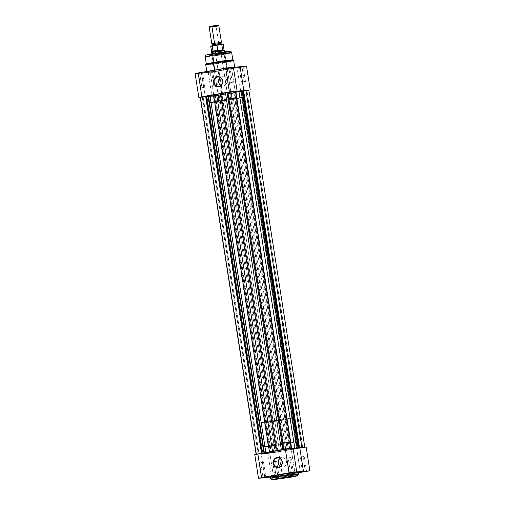 <?xml version="1.0" encoding="UTF-8"?>
<svg xmlns="http://www.w3.org/2000/svg" width="505" height="505" viewBox="0 0 505 505"><rect width="100%" height="100%" fill="white"/><g stroke="black" fill="none" stroke-linecap="round" stroke-linejoin="round"><path stroke-width="0.38" stroke-dasharray="2.52 1.89" d="M278.754 475.704L274.941 476.329L274.6 476.789L279.177 476.038L278.949 475.704L277.813 475.95L275.553 461.519L276.69 461.273L273.824 461.658L276.084 476.082L278.754 475.704L279.177 476.038L274.606 476.796L279.41 476.038L274.84 476.796L274.941 476.329L276.084 476.082L273.824 461.658L272.681 461.905L275.553 461.519L277.813 475.95L275.137 476.335L278.754 475.704M265.611 476.733L261.798 477.358L261.754 477.736L261.798 477.364L265.807 476.733L264.67 476.979L262.411 462.555L263.547 462.309L260.681 462.687L262.941 477.118L260.681 462.687L259.538 462.933L262.411 462.555L264.67 476.979L261.994 477.364L265.611 476.733L266.034 477.073L265.611 476.733M306.257 470.912L302.438 471.537L302.394 471.916L302.438 471.544L306.453 470.912L305.31 471.159L303.05 456.735L304.193 456.488L301.321 456.867L303.581 471.298L301.321 456.867L300.178 457.113L303.05 456.735L305.31 471.159L302.634 471.544L306.257 470.912L306.68 471.247L306.257 470.912M293.115 471.948L289.296 472.573L289.251 472.945L289.296 472.573L293.31 471.948L292.168 472.194L289.908 457.764L291.05 457.517L288.178 457.902L290.438 472.327L288.178 457.902L287.036 458.149L289.908 457.764L292.168 472.194L289.491 472.573L293.115 471.948L293.538 472.282L293.115 471.948M270.484 478.33L290.457 475.672A1.622 0.694 -99.9 0 1 290.072 477.32A1.622 0.694 80.1 0 0 290.457 475.672A14.127 0.511 -8.9 0 1 270.484 478.33M280.471 466.33A4.665 4.223 -94.5 0 0 282.775 466.873A4.665 4.223 -94.5 0 0 283.128 466.828L278.634 467.182L283.128 466.828A4.665 4.223 -94.5 0 0 286.6 461.69A4.665 4.223 -94.5 0 0 282.043 457.562A4.665 4.223 -94.5 0 0 281.689 457.612L277.908 457.909L281.689 457.612A4.665 4.223 -94.5 0 0 279.852 458.458M273.558 451.274L272.555 444.861A16.198 0.587 171.1 0 0 263.452 446.824A16.198 0.587 171.1 0 0 286.354 443.781L287.358 450.189A16.198 0.587 -8.9 0 1 264.456 453.238A16.198 0.587 -8.9 0 1 273.558 451.274L296.435 448.2L288.74 449.949L272.29 452.524L264.475 453.206L273.558 451.274A16.198 0.587 -8.9 0 1 296.46 448.225A16.198 0.587 -8.9 0 1 287.358 450.189L286.354 443.781A16.198 0.587 171.1 0 0 295.457 441.818A16.198 0.587 171.1 0 0 272.555 444.861L273.558 451.274L294.933 448.213A16.236 0.587 -8.9 0 1 296.498 448.219A16.236 0.587 -8.9 0 1 284.05 450.757A16.236 0.587 -8.9 0 1 265.983 453.256L210.067 96.171A16.236 0.587 171.1 0 0 228.134 93.671A16.236 0.587 171.1 0 0 240.582 91.134A16.236 0.587 171.1 0 0 239.016 91.127L294.933 448.213L296.486 448.257L288.759 449.949L272.264 452.53L264.431 453.212L273.54 451.274M270.232 476.726A14.127 0.511 171.1 0 0 290.205 474.069L290.457 475.672L290.205 474.069A14.127 0.511 171.1 0 0 298.146 472.352M257.411 454.241L267.909 453.452L278.653 451.773L282.289 475.552L298.209 472.781L275.894 476.789L270.282 477.061L273.54 476.808L269.809 453.004L267.921 453.433L300.342 448.093M270.661 476.783L271.065 476.77M272.245 476.676L273.009 476.6M277.062 476.101L290.205 474.069M302.432 447.752L303.088 447.645M293.014 448.011L291.107 448.465L294.838 472.27L291.107 448.465L292.723 448.124M255.416 454.481L256.628 454.342M289.523 442.279A16.236 0.587 -8.9 0 1 295.494 441.812A16.236 0.587 -8.9 0 1 286.373 443.775L295.438 441.85L287.623 442.531L271.172 445.107L263.477 446.849L286.354 443.781L282.667 420.135A16.236 0.587 171.1 0 0 291.795 418.165A16.236 0.587 171.1 0 0 268.837 421.22L272.536 444.867A16.236 0.587 -8.9 0 1 282.806 443.213M273.824 461.658L276.69 461.273L273.824 461.658M260.681 462.687L263.547 462.302L260.681 462.687M288.178 457.902L291.044 457.517L288.178 457.902M301.321 456.867L304.187 456.482L301.321 456.867M278.653 451.773L282.383 475.577L278.558 451.748L296.681 448.591L300.406 472.396L296.681 448.591L306.156 446.982M282.383 475.577L271.633 477.257L273.54 476.808L269.809 453.004L261.148 453.679L264.879 477.49L261.148 453.679L254.766 454.487M279.978 465.989L282.308 466.879L284.668 466.197L286.272 464.177L286.632 462.403L285.975 459.784L284.119 457.984L281.689 457.612L279.499 458.786M290.457 475.672L298.392 473.955M275.124 452.291L271.438 452.934L215.515 95.849L219.208 95.205L275.32 452.291L271.236 452.934L275.124 452.291L219.404 95.205L216.86 95.533L219.208 95.205L215.319 95.849L271.236 452.934L275.124 452.291M302.628 447.499L298.935 448.143L243.019 91.058L246.705 90.414L302.823 447.499L298.739 448.143L302.628 447.499L246.907 90.414L244.357 90.742L246.705 90.414L242.817 91.058L298.733 448.143L302.628 447.499M289.485 448.535L285.792 449.179L229.876 92.093L233.562 91.449L289.681 448.528L285.596 449.179L289.485 448.535L233.764 91.449L231.612 91.708L229.674 92.093L285.59 449.172L289.485 448.535M261.981 453.326L258.295 453.963L202.372 96.878L206.065 96.24L262.177 453.32L258.093 453.97L261.981 453.326L206.261 96.234L203.717 96.562L206.065 96.24L202.177 96.878L258.093 453.963L261.981 453.326M200.384 97.2L203.124 96.872L259.04 453.957L256.521 454.273L200.599 97.187L213.741 96.158L221.222 94.965L277.138 452.051L269.664 453.244L213.741 96.158L247.803 90.382M235.766 91.367L235.16 91.443L291.076 448.528A18.268 0.663 -8.9 0 1 293.051 448.282L290.413 448.585L234.591 91.468L290.419 448.585L291.65 448.225L256.13 454.273L271.835 452.979L304.78 447.184L298.48 447.954L242.514 90.774M248.839 90.136L243.29 91.121L299.206 448.206L243.29 91.121L240.967 91.456L296.883 448.541L240.967 91.456L239.136 91.759L295.053 448.844A18.268 0.663 -8.9 0 1 291.48 449.538L235.564 92.459L232.502 93.021L288.418 450.106L232.502 93.021L228.733 93.646L284.656 450.731A18.268 0.663 -8.9 0 1 279.555 451.546L223.633 94.46L222.042 94.751L277.958 451.836L222.042 94.751L221.222 94.965L277.138 452.051L279.555 451.546L223.633 94.46A18.268 0.663 171.1 0 0 228.733 93.646L284.656 450.731L288.418 450.106L291.48 449.538L235.564 92.459A18.268 0.663 171.1 0 0 239.136 91.759L295.053 448.844L304.793 447.196L298.43 447.859M235.437 91.411A18.268 0.663 171.1 0 0 235.16 91.443L235.652 91.184M227.894 92.541A16.236 0.587 171.1 0 0 217.623 94.195L209.417 95.817L208.521 96.184L210.067 96.171L208.521 96.184L210.011 95.666L220.578 93.69L240.563 91.115L228.5 93.608L210.067 96.171L265.983 453.256A16.236 0.587 -8.9 0 1 264.418 453.244A16.236 0.587 -8.9 0 1 276.866 450.712A16.236 0.587 -8.9 0 1 294.933 448.213L239.016 91.127A16.236 0.587 171.1 0 0 220.95 93.627A16.236 0.587 171.1 0 0 208.502 96.158A16.236 0.587 171.1 0 0 210.067 96.171L231.46 93.103A16.236 0.587 171.1 0 0 240.582 91.134A16.236 0.587 171.1 0 0 234.61 91.607M266.167 453.376L210.25 96.291A18.268 0.663 171.1 0 0 213.924 95.849L269.84 452.934A18.268 0.663 -8.9 0 1 266.167 453.376L210.25 96.291L206.987 96.55L262.909 453.635A18.268 0.663 -8.9 0 1 262.411 453.559A18.268 0.663 -8.9 0 1 262.436 453.515L206.52 96.43L205.447 96.543L203.124 96.872L259.04 453.957L261.369 453.629L205.447 96.543L261.369 453.629L262.436 453.515L206.52 96.436A18.268 0.663 171.1 0 0 206.494 96.474A18.268 0.663 171.1 0 0 206.987 96.55L262.909 453.635L263.806 453.635L207.89 96.55L263.806 453.635L266.167 453.376M214.492 95.83L213.924 95.849L269.84 452.934L270.503 452.884L214.492 95.83L270.409 452.916L269.588 453.13L213.672 96.045L214.492 95.83M213.672 96.045L213.35 96.158L213.741 96.158L269.664 453.244L269.272 453.238L269.588 453.13L213.672 96.045M298.505 447.91L298.499 447.884A18.268 0.663 -8.9 0 1 298.505 447.91A18.268 0.663 -8.9 0 1 298.48 447.948L242.564 90.862L298.48 447.954M290.571 448.585L234.655 91.5L235.16 91.443L291.076 448.528L290.571 448.585M234.591 91.468L290.508 448.554L291.328 448.339L235.412 91.254L234.591 91.468M200.207 97.187L200.599 97.187L256.521 454.273L256.13 454.273L265.864 452.619A18.268 0.663 -8.9 0 1 269.436 451.924L276.267 450.738A18.268 0.663 -8.9 0 1 281.367 449.923L291.65 448.225L291.328 448.339L235.412 91.254L235.728 91.14M226.246 68.68L229.863 68.049L230.16 67.588L225.59 68.345L226.246 68.68L228.916 68.295L231.176 82.725L228.31 83.104L229.447 82.858L227.187 68.434L225.59 68.345L230.4 67.588L227.187 68.434L229.447 82.858L232.319 82.479L231.176 82.725L228.916 68.295L230.059 68.049L226.246 68.68M239.389 67.651L243.006 67.02L243.303 66.553L238.732 67.31L239.389 67.651L242.059 67.266L244.319 81.69L241.453 82.075L242.589 81.829L240.329 67.399L238.732 67.31L243.543 66.559L240.329 67.399L242.589 81.829L245.462 81.444L244.319 81.69L242.059 67.266L243.202 67.02L239.389 67.651M198.743 73.471L202.366 72.84L202.663 72.373L198.086 73.137L198.743 73.471L201.419 73.086L203.679 87.516L200.807 87.895L201.95 87.649L199.69 73.225L198.086 73.137L202.896 72.373L198.32 73.13L202.896 72.379L199.69 73.225L201.95 87.649L204.822 87.27L203.679 87.516L201.419 73.086L202.562 72.84L198.743 73.471M211.885 72.436L215.509 71.805L215.805 71.344L211.229 72.101L211.885 72.436L214.562 72.057L216.822 86.481L213.95 86.866L215.092 86.62L212.832 72.19L211.229 72.101L216.039 71.344L211.462 72.101L216.039 71.35L212.832 72.19L215.092 86.62L217.964 86.235L216.822 86.481L214.562 72.057L215.704 71.811L211.885 72.436M221.032 53.353L211.854 54.584L215.496 53.789L215.263 53.404L211.393 54.25L221.139 52.943L228.31 99.845L222.137 100.798L219.126 101.063L222.781 100.28L215.496 53.789L211.847 54.578L224.681 52.564L215.496 53.789L222.781 100.28L219.328 101.095L231.959 99.056L228.31 99.845L221.139 52.943L211.393 54.25L224.353 52.097L221.139 52.943L225.015 52.116L215.263 53.404L215.496 53.789L224.681 52.577L221.032 53.353M226.196 62.229L225.729 62.311A0.814 0.347 80.1 0 0 225.287 61.541L231.139 60.423L231.896 59.88M224.933 54.187L224.157 54.325A1.622 0.694 80.1 0 0 223.216 52.779L224.725 52.507M220.824 85.44A4.665 4.223 -94.5 0 0 223.128 85.983A4.665 4.223 -94.5 0 0 223.488 85.938A4.665 4.223 -94.5 0 0 226.953 80.8A4.665 4.223 -94.5 0 0 222.396 76.672A4.665 4.223 -94.5 0 0 222.042 76.716L218.261 77.013L222.042 76.716A4.665 4.223 -94.5 0 0 220.205 77.568M220.332 85.099L221.84 85.863L223.488 85.938L218.987 86.292L223.488 85.938L225.022 85.307L226.625 83.287L226.985 81.513L226.335 78.894L224.472 77.095L222.042 76.716L219.852 77.896M235.614 98.02A16.236 0.587 -8.9 0 1 241.586 97.547A16.236 0.587 -8.9 0 1 232.464 99.517L231.46 93.103L239.667 91.481L240.563 91.115L239.016 91.127L217.623 94.195L218.627 100.602A16.236 0.587 -8.9 0 1 228.898 98.955M232.811 59.874L232.818 59.918A13.395 0.486 -8.9 0 1 225.287 61.541A0.814 0.347 -99.9 0 1 225.729 62.311L205.75 64.968A14.127 0.511 171.1 0 0 225.729 62.311L226.833 69.368A14.127 0.511 -8.9 0 1 206.854 72.026A14.127 0.511 -8.9 0 1 214.795 70.315L234.749 67.638L228.039 69.16L213.684 71.407L206.873 72L214.795 70.315A14.127 0.511 -8.9 0 1 234.768 67.657A14.127 0.511 -8.9 0 1 226.833 69.368L225.729 62.311A14.127 0.511 171.1 0 0 233.663 60.6M211.311 54.597L223.216 52.779A1.622 0.694 -99.9 0 1 224.157 54.325L205.219 56.844A13.395 0.486 171.1 0 0 224.157 54.325L225.287 61.541L224.157 54.325A13.395 0.486 171.1 0 0 231.688 52.703M195.77 73.585L196.982 73.452M197.764 73.351L211.847 72.19L243.442 66.755M235.873 91.247L235.191 91.38L231.46 67.575L233.083 67.234M235.753 91.272L235.191 91.38L235.759 91.336L235.191 91.38L231.46 67.575L233.367 67.121M236.473 91.279L242.57 90.799L236.473 91.279M249.293 90.161L216.254 95.899L200.037 97.339M232.464 99.517L209.524 102.597L217.245 100.848L233.739 98.267L241.573 97.579L232.464 99.517A16.236 0.587 -8.9 0 1 209.506 102.572A16.236 0.587 -8.9 0 1 218.627 100.602L217.623 94.195A16.236 0.587 171.1 0 0 208.502 96.158A16.236 0.587 171.1 0 0 231.46 93.103L232.464 99.517M214.24 53.385L213.186 53.568C209.916 54.117 204.14 55.266 207.707 55.001L225.167 52.425M228.733 51.706L229.169 51.598M213.186 53.568L212.182 53.745M207.669 54.635L207.239 54.742M207.214 63.744L206.949 64.11L212.46 63.516L225.287 61.541A13.395 0.486 -8.9 0 1 206.349 64.059L206.343 64.015M242.589 81.829L245.462 81.444L242.589 81.829M229.447 82.858L232.319 82.473L229.447 82.858M201.95 87.649L204.815 87.264L201.95 87.649M215.092 86.62L217.958 86.235L215.092 86.62M248.896 90.237L240.759 91.506L237.034 67.702L218.911 70.858L222.737 94.688L211.986 96.367L213.893 95.918L210.162 72.114L208.262 72.562L219.006 70.883L222.642 94.662L240.759 91.506L237.034 67.702L246.509 66.092M195.119 73.597L201.501 72.789L205.232 96.6L200.232 97.32M205.232 96.6L201.501 72.789L210.162 72.114L213.893 95.918L205.232 96.6M221.442 42.395L218.709 42.988A1.092 0.467 80.1 0 0 218.57 44.011A1.092 0.467 -99.9 0 1 218.709 42.988L211.892 43.922M212.681 44.812L218.57 44.011L212.681 44.812M209.221 27.32L216.115 26.405L218.709 42.988L216.115 26.405L218.848 25.818M211.81 26.386L218.091 25.263M214.871 45.317L212.138 45.911L219.025 44.995A1.092 0.467 -99.9 0 1 218.57 44.011A1.092 0.467 80.1 0 0 219.025 44.995L212.605 45.911L221.487 44.503L214.871 45.317M220.717 51.352L211.532 52.57L220.717 51.352L222.118 50.683L220.717 51.352L278.52 420.457L269.335 421.681L282.162 419.661L269.342 421.688L272.984 420.892L215.401 53.189L272.984 420.892L282.169 419.674L278.52 420.457L220.717 51.352L224.365 50.563L282.169 419.674M211.557 46.094L217.522 45.286L212.094 45.785M211.627 51.838L218.198 51.043L220.136 51.403L217.8 50.753L217.017 45.538L222.276 44.421M221.884 44.257L220.641 44.402M217.283 44.882L216.374 45.027M216.998 45.627L210.774 46.378L216.998 45.627L217.8 50.753L222.617 49.919L217.933 50.98L222.591 50.172L211.627 51.845M222.617 49.919L221.815 44.787L223.204 44.421M217.522 45.286L221.815 44.787M222.118 50.683L224.056 49.894M286.373 443.775L263.433 446.856L271.153 445.107L287.648 442.525L295.482 441.843L286.373 443.775A16.236 0.587 -8.9 0 1 263.414 446.83A16.236 0.587 -8.9 0 1 272.536 444.867L268.837 421.22A16.236 0.587 171.1 0 0 259.709 423.19A16.236 0.587 171.1 0 0 282.667 420.135L286.373 443.775M268.837 421.22L259.728 423.152L267.562 422.47L284.056 419.889L291.77 418.14L268.837 421.22M220.9 43.493L218.57 44.011M216.424 25.654L217.03 25.54M210.604 26.531L211.153 26.468M216.115 26.405L209.228 27.314M209.777 26.563L215.73 25.78M218.709 42.988L211.822 43.903M221.771 44.711L221.373 44.623M217.365 45.324L217.017 45.538L217.365 45.324M274.6 476.789L274.941 476.329L272.681 461.905M261.457 477.825L261.798 477.358L259.538 462.933M302.104 472.005L302.438 471.537L300.178 457.113M288.961 473.034L289.296 472.573L287.036 458.149M282.043 457.562L277.548 457.915M304.193 456.488L306.453 470.912L306.914 471.247M291.05 457.517L293.31 471.948L293.771 472.282M263.547 462.309L265.807 476.733L266.268 477.067M276.69 461.273L278.949 475.704L279.41 476.038M264.456 453.238L263.452 446.824M296.46 448.225L295.457 441.818M267.909 453.452L271.633 477.257M282.775 466.873L278.28 467.226M275.326 452.291L219.41 95.205M302.823 447.499L246.907 90.42M289.681 448.535L233.764 91.449M262.183 453.326L206.267 96.24M296.498 448.219L241.586 97.547M290.413 448.585L234.497 91.5M214.587 95.798L270.503 452.884M213.35 96.158L269.272 453.238M206.52 96.43L262.436 453.515M262.411 453.559L206.494 96.474M264.418 453.244L264.33 452.695M258.093 453.963L202.177 96.878M285.59 449.172L229.674 92.093M271.236 452.934L215.319 95.849M228.31 83.104L226.051 68.68L225.59 68.345M241.453 82.075L239.193 67.645L238.732 67.31M200.807 87.895L198.547 73.471L198.086 73.137M213.95 86.866L211.69 72.436L211.229 72.101M219.126 101.063L211.847 54.578L211.393 54.25M223.128 85.983L218.633 86.336M234.718 67.317L234.768 67.657M231.959 99.056L224.681 52.564M206.766 71.439L206.854 72.026M208.502 96.158L209.506 102.572M245.462 81.444L243.202 67.02L243.543 66.559M232.319 82.479L230.059 68.049L230.4 67.588M204.822 87.27L202.562 72.84L202.896 72.379M217.964 86.235L215.704 71.811L216.039 71.35M208.262 72.562L211.986 96.367M219.006 70.883L222.737 94.688M222.396 76.672L217.901 77.025M224.681 52.577L225.015 52.116M291.795 418.165L295.494 441.812M259.709 423.19L263.414 446.83M211.532 52.57L269.335 421.681"/><path stroke-width="0.76" d="M261.697 477.831L266.268 477.067L261.697 477.831M302.337 472.005L306.914 471.247L302.337 472.005M289.195 473.04L293.771 472.282L289.195 473.04M273.754 463.293A4.665 4.223 -94.5 0 0 278.634 467.182A4.665 4.223 -94.5 0 0 282.074 461.848L282.263 461.797A5.075 4.589 85.5 0 1 278.526 467.592A5.075 4.589 85.5 0 1 273.218 463.369L273.754 463.293A4.665 4.223 85.5 0 1 277.195 457.959A4.665 4.223 85.5 0 1 277.548 457.915A4.665 4.223 85.5 0 1 282.074 461.848A4.665 4.223 85.5 0 1 278.634 467.182A4.665 4.223 85.5 0 1 278.28 467.226A4.665 4.223 85.5 0 1 273.754 463.293L273.218 463.369L273.148 462.378L273.988 459.601L275.282 458.256L276.955 457.574L279.6 457.984L281.62 459.941L282.327 462.788L281.493 465.572L279.391 467.346L276.734 467.516L274.417 466.02L273.218 463.369A5.075 4.589 85.5 0 1 276.955 457.574A5.075 4.589 85.5 0 1 282.263 461.797L282.074 461.848A4.665 4.223 -94.5 0 0 277.195 457.959L277.908 457.909L277.195 457.959A4.665 4.223 -94.5 0 0 273.754 463.293M298 472.453L292.458 472.825L278.167 475.009L278.419 476.613A1.622 0.694 80.1 0 0 279.36 478.166L295.835 475.805C299.623 475.521 293.487 476.745 290.015 477.326L273.546 479.687C269.752 479.971 275.888 478.746 279.36 478.166A1.622 0.694 -99.9 0 1 278.419 476.613L270.484 478.33A14.127 0.511 -8.9 0 1 278.419 476.613L278.167 475.009A14.127 0.511 171.1 0 0 270.232 476.726L270.484 478.33C270.97 479.51 271.576 479.984 272.302 479.75L290.04 477.326L272.346 479.655L289.927 476.512L297.028 475.836L290.015 477.326A1.622 0.694 80.1 0 0 290.047 477.326A1.622 0.694 -99.9 0 1 290.047 477.326A1.622 0.694 -99.9 0 1 290.015 477.326C298.941 475.723 297.06 475.792 297.855 475.445L298.392 473.955A14.127 0.511 -8.9 0 1 290.457 475.672M292.723 448.124L286.228 448.882L254.766 454.487L258.491 478.292L270.282 477.061L259.381 478.039L292.824 472.238L309.868 470.805L298.209 472.781L309.881 470.786L306.156 446.982L293.058 448.314L299.768 447.784L303.499 471.588L309.881 470.786M290.205 474.069L297.735 472.541M298.392 473.955L278.419 476.613A14.127 0.511 -8.9 0 1 298.392 473.955L298.146 472.352A14.127 0.511 171.1 0 0 278.167 475.009L270.661 476.783M271.065 476.77L272.245 476.676M273.009 476.6L277.062 476.101M300.342 448.093L302.432 447.752M303.088 447.645L306.144 446.976L299.768 447.784L303.499 471.588L294.838 472.27L296.738 471.822L293.014 448.011L255.416 454.481M256.628 454.342L257.411 454.241M258.491 478.292L261.546 477.629L257.821 453.825L261.546 477.629L289.049 472.844L285.319 449.04L289.049 472.844L296.738 471.822M279.852 458.458A4.665 4.223 -94.5 0 0 280.471 466.33M280.149 458.237L278.956 459.474L278.186 462.031L278.842 464.651L280.698 466.45M298.505 447.91L242.589 90.824A18.268 0.663 171.1 0 0 242.091 90.748L242.722 90.868L298.625 447.872L242.596 90.875M298.48 447.948L293.039 448.282M247.803 90.382L242.722 90.868L245.96 90.42L301.87 447.455L245.96 90.42L248.87 90.111L304.793 447.196M298.487 447.884A18.268 0.663 -8.9 0 0 298.013 447.834L242.091 90.748L298.013 447.834L297.11 447.834L241.194 90.748L242.091 90.748L235.16 91.443M235.652 91.184L200.384 97.2M299.547 447.802L243.631 90.755L299.547 447.802M241.194 90.748L297.11 447.834L294.75 448.087L238.833 91.001L241.194 90.748M293.051 448.282A18.268 0.663 -8.9 0 1 294.75 448.087L238.833 91.001A18.268 0.663 171.1 0 0 235.437 91.411M256.13 454.273L200.207 97.187L205.794 96.177L261.691 453.149L205.794 96.177L208.117 95.843L264.008 452.751L208.117 95.843L209.947 95.533A18.268 0.663 171.1 0 1 213.52 94.839L269.418 451.805L213.52 94.839L216.582 94.271L272.485 451.274L216.582 94.271L220.344 93.652A18.268 0.663 171.1 0 1 225.445 92.838L281.335 449.728L225.445 92.838L227.042 92.548L282.933 449.45L227.042 92.548L227.862 92.333L283.766 449.311L227.862 92.333L235.728 91.14L291.65 448.225M220.344 93.652L276.248 450.618L220.344 93.652M209.947 95.533L265.838 452.43L209.947 95.533M222.427 80.958A4.665 4.223 -94.5 0 0 217.548 77.069A4.665 4.223 -94.5 0 0 214.107 82.403L213.571 82.479A5.075 4.589 85.5 0 1 217.308 76.684A5.075 4.589 85.5 0 1 222.617 80.907L222.427 80.958A4.665 4.223 85.5 0 1 218.987 86.292A4.665 4.223 85.5 0 1 218.633 86.336A4.665 4.223 85.5 0 1 214.107 82.403A4.665 4.223 85.5 0 1 217.548 77.069L218.261 77.013L217.548 77.069A4.665 4.223 85.5 0 1 217.901 77.025A4.665 4.223 85.5 0 1 222.427 80.958L222.288 83.824L220.552 86.02L217.983 86.759L215.452 85.793L213.811 83.445L213.615 80.503L214.928 77.966L217.308 76.684L219.101 76.766L220.736 77.593L221.973 79.051L222.617 80.907A5.075 4.589 85.5 0 1 218.88 86.702A5.075 4.589 85.5 0 1 213.571 82.479L214.107 82.403A4.665 4.223 -94.5 0 0 218.987 86.292A4.665 4.223 -94.5 0 0 222.427 80.958M224.725 52.507L227.894 51.415L213.186 53.568A1.622 0.694 80.1 0 0 213.154 53.568A1.622 0.694 80.1 0 0 212.744 55.222L213.874 62.437A0.814 0.347 -99.9 0 0 213.691 63.258A14.127 0.511 171.1 0 0 205.75 64.968L213.691 63.258L214.751 70.05L213.691 63.258A14.127 0.511 171.1 0 1 233.663 60.6C233.752 59.988 233.159 59.748 231.896 59.88L213.874 62.437A0.814 0.347 80.1 0 0 213.691 63.258L231.145 60.701L233.663 60.6L226.196 62.229M213.16 53.568C204.809 55.07 206.551 55.007 205.775 55.342L205.219 56.844L212.744 55.222A13.395 0.486 171.1 0 0 205.219 56.844L206.349 64.059A13.395 0.486 -8.9 0 1 213.874 62.437L212.744 55.222A1.622 0.694 -99.9 0 1 213.154 53.568A1.622 0.694 -99.9 0 1 213.186 53.568L230.027 51.289C230.57 51.068 231.126 51.542 231.688 52.703A13.395 0.486 171.1 0 0 212.744 55.222L229.302 52.798L231.688 52.703L224.933 54.187M220.205 77.568A4.665 4.223 -94.5 0 0 220.824 85.44M234.61 91.607A16.236 0.587 171.1 0 0 227.894 92.541M228.898 98.955A16.236 0.587 -8.9 0 1 235.614 98.02M206.854 72.026L205.75 64.968C205.484 64.419 205.971 64.009 207.214 63.744L213.874 62.437A13.395 0.486 -8.9 0 1 232.818 59.918L231.688 52.703M233.083 67.234L225.672 68.143L195.77 73.585M196.982 73.452L197.764 73.351M243.442 66.755L245.979 66.086L233.411 67.424L240.121 66.894L243.852 90.698L248.858 90.25M235.759 91.336L236.473 91.279L235.759 91.336M250.234 89.896L246.509 66.092L240.121 66.894L243.852 90.698L242.57 90.799L248.896 90.237M200.706 97.263L230.312 91.796L236.233 90.957L235.191 91.38M201.905 96.739L229.403 91.954L225.672 68.143L198.175 72.935L201.905 96.739L198.175 72.935L195.119 73.597L198.844 97.402L201.905 96.739M224.22 52.602L228.733 51.706M229.169 51.598L229.497 51.51M229.712 51.434L214.24 53.385M212.182 53.745L207.669 54.635M207.239 54.742L206.911 54.837M206.93 55.039L212.264 54.471M200.232 97.32L198.844 97.402M237.091 90.932L233.367 67.121L225.672 68.143L229.403 91.954L235.753 91.272M220.502 77.347L219.309 78.578L218.539 81.141L219.195 83.761L221.051 85.56M218.57 44.011L220.9 43.493L215.01 44.295A1.092 0.467 80.1 0 0 214.556 43.316L221.442 42.395L218.709 42.988M211.892 43.922L214.556 43.316A1.092 0.467 -99.9 0 1 215.01 44.295L212.681 44.812L215.01 44.295A1.092 0.467 -99.9 0 1 214.978 45.103M217.03 25.54L212.138 26.058L211.961 26.733L214.556 43.316L221.449 42.401L218.848 25.818L211.961 26.733L218.848 25.812L216.115 26.405M216.424 45.014L216.973 45.166L217.775 50.298L215.187 51.788L224.365 50.563L215.187 51.788L215.401 53.189L215.187 51.788L213.059 51.365L212.157 46.005L216.374 45.027L212.681 45.665M282.806 443.213A16.236 0.587 -8.9 0 1 289.523 442.279M212.094 45.785L210.97 46.088M211.229 46.113L211.557 46.094M222.276 44.421L222.863 44.2M222.667 44.194L221.884 44.257M220.641 44.402L217.283 44.882M211.532 52.57L211.627 51.838L213.236 51.434L212.157 46.005L210.768 46.372L211.627 51.845L213.236 51.434L215.187 51.788L211.532 52.57L215.749 51.643L217.485 50.696L224.056 49.894L223.204 44.421L216.973 45.166L217.775 50.298L212.959 51.138L217.718 50.55L213.059 51.365L222.099 50.033L224.056 49.894L222.118 50.683M216.973 45.166L223.191 44.415L221.815 44.787L222.617 49.919M224.056 49.894L224.365 50.563L220.717 51.352M214.903 45.28A1.092 0.467 80.1 0 0 215.01 44.295L220.9 43.493L221.43 42.42M215.73 25.78L216.424 25.654M218.848 25.812L217.964 25.25L213.716 25.799L209.815 26.538L212.138 26.058L211.961 26.733L209.221 27.32L211.822 43.903L214.556 43.316L211.961 26.733L209.228 27.314L209.777 26.563M209.903 26.588L210.604 26.531M211.153 26.468L211.81 26.386M216.374 45.027L216.746 45.014M222.08 44.465L217.611 44.831M212.649 45.671C209.209 46.473 211.519 45.961 210.768 46.372L212.523 45.703M216.531 45.002L216.929 45.09L216.531 45.002M261.457 477.825L261.798 477.358M302.104 472.005L302.438 471.537M288.961 473.034L289.296 472.573M293.304 471.941L293.771 472.282M306.447 470.912L306.914 471.247M265.807 476.733L266.268 477.067M264.418 453.244L208.502 96.158M298.733 448.143L242.817 91.058M233.663 60.6L234.768 67.657M211.841 43.916L212.662 44.8L212.15 45.892M221.739 44.389L220.919 43.506M216.393 45.021C223.418 43.979 223.406 44.08 223.204 44.421"/></g></svg>
